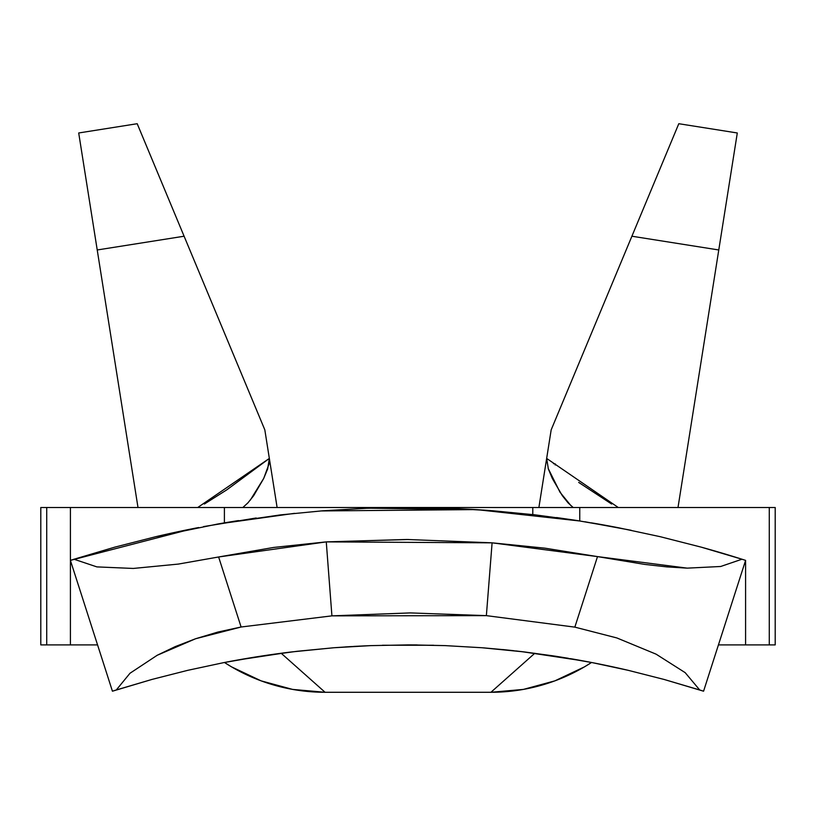 <?xml version="1.0" encoding="UTF-8"?>
<svg xmlns="http://www.w3.org/2000/svg" width="816" height="816" viewBox="0 0 816 816"><rect width="100%" height="100%" fill="white"/><g stroke="black" fill="none" stroke-linecap="round" stroke-linejoin="round"><path stroke-width="1.22" d="M584.817 521.75L631.207 530.298L591.498 522.852M579.625 520.924L477.625 509.694M475.942 509.592L368.873 508.195M367.863 508.225L320.78 510.949L475.891 509.592M352.298 646.507L334.142 647.731M347.422 646.802L350.89 646.588M502.748 649.556L512.56 650.576M515.875 650.944L517.63 651.137M576.973 659.787L581.93 660.685M582.777 660.838L576.902 659.777M70.411 507.501L70.411 644.905L97.563 644.905L70.411 644.905L70.411 507.501L224.4 507.501L224.4 522.801L224.4 507.501L40.8 507.501L46.726 507.501L46.726 644.905L55.784 644.905M745.589 644.905L745.589 560.378A1103.966 1103.966 0 0 0 741.968 559.225L745.589 560.378L741.968 559.225L720.681 566.488L687.225 568.14L666.856 566.885L644.722 564.407L597.506 556.604L574.852 627.137L486.367 615.641L574.852 627.137L616.835 637.939L656.084 654.157L685.175 672.649L699.7 689.969A966.562 966.562 0 0 1 703.565 691.203L745.589 560.378L745.589 644.905L718.437 644.905L775.2 644.905L769.274 644.905L769.274 507.501L760.216 507.501M410.407 612.918L331.918 615.856L326.267 541.885L331.918 615.856L241.097 627.004L331.918 615.856L486.367 615.641L492.099 542.834L545.078 548.189L597.506 556.604L492.099 542.834L326.267 541.885L218.617 556.981L273.666 547.444L326.267 541.885L408.561 539.488M665.06 156.672L631.9 236.222L678.8 123.716L737.297 132.977L718.774 249.971L737.297 132.977L678.8 123.716L631.9 236.222L718.774 249.971L678.004 507.501L718.774 249.971L631.9 236.222L551.177 429.848L538.886 507.501L546.659 458.429L618.273 507.501M579.992 660.328A966.562 966.562 0 0 0 570.343 658.634L570.343 658.634A966.562 966.562 0 0 1 628.259 670.334L664.112 679.453L703.565 691.203A966.562 966.562 0 0 0 699.7 689.969L664.112 679.453L628.259 670.334L592.141 662.602L628.259 670.334M187.425 670.405A966.562 966.562 0 0 1 187.843 670.313A966.562 966.562 0 0 0 187.731 670.334L151.888 679.453L116.3 689.969A966.562 966.562 0 0 0 113.047 691.009A966.562 966.562 0 0 1 116.3 689.969A966.562 966.562 0 0 0 112.435 691.203L151.888 679.453L187.731 670.334A966.562 966.562 0 0 1 187.772 670.324M359.703 646.109L333.948 647.741L291.659 651.933L260.243 656.268L223.849 662.602L187.731 670.334L223.849 662.602L260.243 656.268A966.562 966.562 0 0 0 223.727 662.633A966.562 966.562 0 0 1 229 661.623L229 661.623A966.562 966.562 0 0 0 223.645 662.643A966.562 966.562 0 0 1 291.965 651.892M197.064 527.84L155.764 536.704L114.75 547.159L74.011 559.235A1103.966 1103.966 0 0 0 70.411 560.378L74.011 559.235L96.9 566.896L133.273 568.446L178.276 564.091L218.617 556.981L241.097 627.004L195.585 638.744L157.192 655.279L130.009 673.241L116.3 689.969L130.009 673.241L157.192 655.279L175.236 646.609L195.585 638.744L217.811 632.074L241.097 627.004L218.617 556.981L178.276 564.091L133.273 568.446L96.9 566.896L74.011 559.235L114.75 547.159L155.764 536.704L217.821 524.005L280.551 514.886L322.738 510.796L365.211 508.327L407.684 507.501L450.116 508.307L492.517 510.734L534.868 514.814L576.963 520.506L618.712 527.799A1103.966 1103.966 0 0 0 593.426 523.178A1103.966 1103.966 0 0 1 618.712 527.799L660.134 536.673L701.219 547.148L741.968 559.225L720.681 566.488L687.225 568.14L597.506 556.604L574.852 627.137L616.835 637.939L656.084 654.157M567.038 658.073L568.415 658.308M556.226 656.339L592.141 662.602L556.991 656.452M521.322 651.566L520.557 651.484M417.302 644.946L409.193 644.905M368.465 645.711L353.94 646.415M281.897 653.167L272.779 654.412M259.621 656.36L258.539 656.533M256.346 656.87L239.761 659.654M203.551 526.595L256.214 517.987M74.011 559.235L70.411 560.378L112.435 691.203A966.562 966.562 0 0 1 116.586 689.877M513.784 650.709L484.143 647.904M444.985 645.609L412.468 644.915M370.025 508.154L367.027 508.256M490.906 510.612L473.29 509.429L398.33 507.542M238.496 520.588A1103.966 1103.966 0 0 0 217.821 524.005L280.551 514.886L322.738 510.796L365.211 508.327L407.684 507.501L450.116 508.307L492.517 510.734L534.868 514.814L576.963 520.506L556.583 517.548M196.829 527.881A1103.966 1103.966 0 0 0 155.917 536.663M476.381 509.623L491.64 510.673M368.638 508.205L447.596 508.205M450.769 508.327L472.77 509.398M365.374 508.327L368.546 508.205M474.086 509.48L369.526 508.174M490.763 510.602L483.184 510.061M152.102 679.391A966.562 966.562 0 0 0 151.552 679.544M289.129 652.239L237.354 660.083M367.71 645.742L354.266 646.394M352.084 646.527L345.178 646.945M416.374 644.936L409.765 644.905M506.593 649.944L483.409 647.853M524.331 651.933L555.747 656.258L519.068 651.311L482.113 647.751L524.331 651.933M445.057 645.609L482.113 647.751L445.057 645.609L407.99 644.905L445.057 645.609M370.933 645.619L407.99 644.905L370.933 645.619L333.866 647.751L370.933 645.619M260.243 656.268L296.912 651.311L333.866 647.751M370.464 645.629L353.45 646.445L370.637 645.629M553.146 655.86L521.781 651.627L582.277 660.746M582.502 660.787L591.039 662.388M477.034 509.663L580.604 521.077M576.963 520.506L618.712 527.799L660.134 536.673L701.219 547.148L741.968 559.225M567.905 658.226L555.747 656.258M685.175 672.649L699.7 689.969L703.565 691.203L745.589 560.378A1103.966 1103.966 0 0 0 701.219 547.148M191.587 528.921L70.411 560.378L112.435 691.203M579.758 520.945L579.758 507.501L745.589 507.501L579.758 507.501L579.758 520.945M40.8 644.905L46.726 644.905L40.8 644.905L40.8 507.501L40.8 644.905M407.99 644.905L409 644.905M760.216 644.905L769.274 644.905L769.274 507.501L775.2 507.501L745.589 507.501M549.811 507.501L254.347 507.501M55.784 507.501L46.726 507.501L46.726 644.905L70.411 644.905M224.4 507.501L579.758 507.501M570.935 505.665L560.041 492.283L548.209 468.517M204.377 504.023L226.736 489.875L269.341 458.429L277.114 507.501L269.341 458.429L269.045 463.906L263.731 478.37L250.288 500.137M231.642 666.917L261.12 680.86L292.597 689.408L325.084 692.284A184.783 184.783 0 0 1 224.471 662.49A184.783 184.783 0 0 0 325.084 692.284L281.183 653.259L325.084 692.284L490.916 692.284L534.817 653.259L490.916 692.284A184.783 184.783 0 0 0 591.529 662.49A184.783 184.783 0 0 1 490.916 692.284L523.403 689.408L554.88 680.86L584.358 666.917M433.592 645.242L382.418 645.242L433.592 645.242M631.9 236.222L551.177 429.848L546.659 458.429L548.362 468.976L552.381 478.604L562.377 495.751L568.069 502.85L573.148 507.501M578.697 482.419L611.623 504.023M197.727 507.501L269.341 458.429L264.823 429.848L184.1 236.222L97.226 249.971L137.996 507.501L97.226 249.971L184.1 236.222L137.2 123.716L78.703 132.977L97.226 249.971L78.703 132.977L137.2 123.716L166.158 193.168M325.084 692.284L490.916 692.284M242.852 507.501L247.911 502.87L253.643 495.72L263.619 478.615L267.648 468.955L269.341 458.429L264.823 429.848L184.1 236.222M224.461 662.49L231.581 666.886M584.419 666.886L591.539 662.49M294.566 513.346L216.709 524.198M198.655 527.534L191.811 528.88M225.542 662.276L256.367 656.87M555.217 464.987L555.37 463.957L555.217 464.987L555.37 463.957L553.462 463.651L555.37 463.957M546.016 462.478L546.74 462.59L546.016 462.478M326.267 541.885L406.837 539.478L492.099 542.834L486.367 615.641L410.295 612.918L331.918 615.856M492.099 542.834L486.367 615.641M532.787 514.539L532.787 507.501M775.2 507.501L775.2 644.905L775.2 507.501"/></g></svg>
